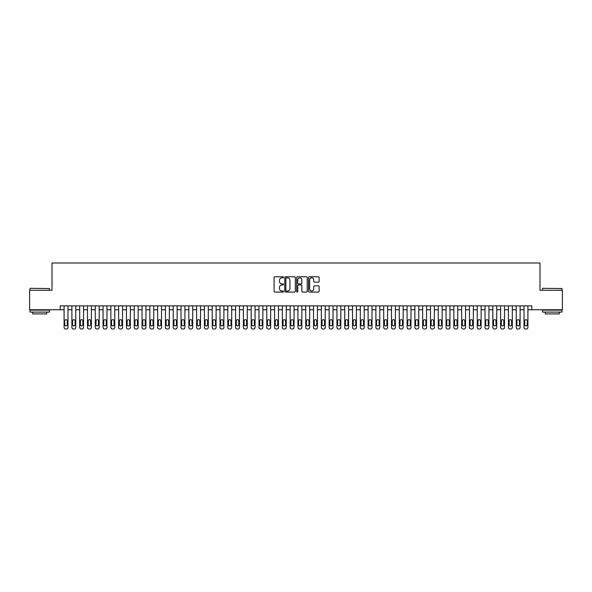 <?xml version="1.0" encoding="UTF-8"?>
<svg xmlns="http://www.w3.org/2000/svg" width="592" height="592" viewBox="0 0 592 592"><rect width="100%" height="100%" fill="white"/><g stroke="black" fill="none" stroke-linecap="round" stroke-linejoin="round"><path stroke-width="0.89" d="M283.531 277.308A0.533 0.533 0 0 0 282.991 276.775L274.866 276.775A0.762 0.762 0 0 0 274.096 277.537L274.096 291.308A0.762 0.762 0 0 0 274.866 292.078L282.991 292.078A0.533 0.533 0 0 0 283.531 291.538A0.533 0.533 0 0 0 282.991 291.005L281.94 291.005A2.449 2.449 0 0 1 279.491 288.556L279.491 287.409A2.449 2.449 0 0 1 281.94 284.959L282.991 284.959A0.533 0.533 0 0 0 283.531 284.426A0.533 0.533 0 0 0 282.991 283.886L281.94 283.886A2.449 2.449 0 0 1 279.491 281.437L279.491 280.29A2.449 2.449 0 0 1 281.94 277.84L282.991 277.84A0.533 0.533 0 0 0 283.531 277.308M318.363 282.169A0.762 0.762 0 0 0 319.125 281.4L319.125 277.537A0.762 0.762 0 0 0 318.363 276.775L309.335 276.775A0.762 0.762 0 0 0 308.565 277.537L308.565 291.308A0.762 0.762 0 0 0 309.335 292.078L318.363 292.078A0.762 0.762 0 0 0 319.125 291.308L319.125 286.646A0.762 0.762 0 0 0 318.363 285.877L314.5 285.877A0.762 0.762 0 0 0 313.73 286.646L313.73 288.955A2.05 2.05 0 0 1 311.688 291.005A2.05 2.05 0 0 1 309.638 288.955L309.638 279.89A2.05 2.05 0 0 1 311.688 277.84A2.05 2.05 0 0 1 313.73 279.89L313.73 281.4A0.762 0.762 0 0 0 314.5 282.169L318.363 282.169M60.199 309.757L29.6 309.757L29.6 290.272L52.015 290.272L52.015 262.989L539.985 262.989L539.985 290.272L562.4 290.272L562.4 309.757L531.801 309.757L531.801 305.864L60.199 305.864L60.199 309.757L64.091 309.757L64.091 327.45A1.561 1.561 0 0 0 65.653 329.011L66.43 329.011A1.561 1.561 0 0 0 67.991 327.45L67.991 309.757L71.891 309.757L71.891 327.45A1.561 1.561 0 0 0 73.445 329.011L74.229 329.011A1.561 1.561 0 0 0 75.783 327.45L75.783 309.757L79.683 309.757L79.683 327.45A1.561 1.561 0 0 0 81.245 329.011L82.022 329.011A1.561 1.561 0 0 0 83.583 327.45L83.583 309.757L87.483 309.757L87.483 327.45A1.561 1.561 0 0 0 89.037 329.011L89.821 329.011A1.561 1.561 0 0 0 91.375 327.45L91.375 309.757L95.275 309.757L95.275 327.45A1.561 1.561 0 0 0 96.836 329.011L97.613 329.011A1.561 1.561 0 0 0 99.175 327.45L99.175 309.757L103.067 309.757L103.067 327.45A1.561 1.561 0 0 0 104.629 329.011L105.406 329.011A1.561 1.561 0 0 0 106.967 327.45L106.967 309.757L110.867 309.757L110.867 327.45A1.561 1.561 0 0 0 112.421 329.011L113.205 329.011A1.561 1.561 0 0 0 114.759 327.45L114.759 309.757L118.659 309.757L118.659 327.45A1.561 1.561 0 0 0 120.22 329.011L120.997 329.011A1.561 1.561 0 0 0 122.559 327.45L122.559 309.757L126.459 309.757L126.459 327.45A1.561 1.561 0 0 0 128.013 329.011L128.797 329.011A1.561 1.561 0 0 0 130.351 327.45L130.351 309.757L134.251 309.757L134.251 327.45A1.561 1.561 0 0 0 135.812 329.011L136.589 329.011A1.561 1.561 0 0 0 138.151 327.45L138.151 309.757L142.043 309.757L142.043 327.45A1.561 1.561 0 0 0 143.604 329.011L144.381 329.011A1.561 1.561 0 0 0 145.943 327.45L145.943 309.757L149.843 309.757L149.843 327.45A1.561 1.561 0 0 0 151.397 329.011L152.181 329.011A1.561 1.561 0 0 0 153.735 327.45L153.735 309.757L157.635 309.757L157.635 327.45A1.561 1.561 0 0 0 159.196 329.011L159.973 329.011A1.561 1.561 0 0 0 161.535 327.45L161.535 309.757L165.434 309.757L165.434 327.45A1.561 1.561 0 0 0 166.988 329.011L167.773 329.011A1.561 1.561 0 0 0 169.327 327.45L169.327 309.757L173.227 309.757L173.227 327.45A1.561 1.561 0 0 0 174.788 329.011L175.565 329.011A1.561 1.561 0 0 0 177.126 327.45L177.126 309.757L181.019 309.757L181.019 327.45A1.561 1.561 0 0 0 182.58 329.011L183.357 329.011A1.561 1.561 0 0 0 184.919 327.45L184.919 309.757L188.818 309.757L188.818 327.45A1.561 1.561 0 0 0 190.372 329.011L191.157 329.011A1.561 1.561 0 0 0 192.711 327.45L192.711 309.757L196.611 309.757L196.611 327.45A1.561 1.561 0 0 0 198.172 329.011L198.949 329.011A1.561 1.561 0 0 0 200.51 327.45L200.51 309.757L204.41 309.757L204.41 327.45A1.561 1.561 0 0 0 205.964 329.011L206.749 329.011A1.561 1.561 0 0 0 208.303 327.45L208.303 309.757L212.202 309.757L212.202 327.45A1.561 1.561 0 0 0 213.764 329.011L214.541 329.011A1.561 1.561 0 0 0 216.102 327.45L216.102 309.757L219.995 309.757L219.995 327.45A1.561 1.561 0 0 0 221.556 329.011L222.333 329.011A1.561 1.561 0 0 0 223.894 327.45L223.894 309.757L227.794 309.757L227.794 327.45A1.561 1.561 0 0 0 229.348 329.011L230.133 329.011A1.561 1.561 0 0 0 231.687 327.45L231.687 309.757L235.586 309.757L235.586 327.45A1.561 1.561 0 0 0 237.148 329.011L237.925 329.011A1.561 1.561 0 0 0 239.486 327.45L239.486 309.757L243.386 309.757L243.386 327.45A1.561 1.561 0 0 0 244.94 329.011L245.724 329.011A1.561 1.561 0 0 0 247.278 327.45L247.278 309.757L251.178 309.757L251.178 327.45A1.561 1.561 0 0 0 252.74 329.011L253.517 329.011A1.561 1.561 0 0 0 255.078 327.45L255.078 309.757L258.97 309.757L258.97 327.45A1.561 1.561 0 0 0 260.532 329.011L261.309 329.011A1.561 1.561 0 0 0 262.87 327.45L262.87 309.757L266.77 309.757L266.77 327.45A1.561 1.561 0 0 0 268.324 329.011L269.108 329.011A1.561 1.561 0 0 0 270.662 327.45L270.662 309.757L274.562 309.757L274.562 327.45A1.561 1.561 0 0 0 276.124 329.011L276.901 329.011A1.561 1.561 0 0 0 278.462 327.45L278.462 309.757L282.362 309.757L282.362 327.45A1.561 1.561 0 0 0 283.916 329.011L284.7 329.011A1.561 1.561 0 0 0 286.254 327.45L286.254 309.757L290.154 309.757L290.154 327.45A1.561 1.561 0 0 0 291.715 329.011L292.492 329.011A1.561 1.561 0 0 0 294.054 327.45L294.054 309.757L297.946 309.757L297.946 327.45A1.561 1.561 0 0 0 299.508 329.011L300.285 329.011A1.561 1.561 0 0 0 301.846 327.45L301.846 309.757L305.746 309.757L305.746 327.45A1.561 1.561 0 0 0 307.3 329.011L308.084 329.011A1.561 1.561 0 0 0 309.638 327.45L309.638 309.757L313.538 309.757L313.538 327.45A1.561 1.561 0 0 0 315.099 329.011L315.876 329.011A1.561 1.561 0 0 0 317.438 327.45L317.438 309.757L321.338 309.757L321.338 327.45A1.561 1.561 0 0 0 322.892 329.011L323.676 329.011A1.561 1.561 0 0 0 325.23 327.45L325.23 309.757L329.13 309.757L329.13 327.45A1.561 1.561 0 0 0 330.691 329.011L331.468 329.011A1.561 1.561 0 0 0 333.03 327.45L333.03 309.757L336.922 309.757L336.922 327.45A1.561 1.561 0 0 0 338.483 329.011L339.26 329.011A1.561 1.561 0 0 0 340.822 327.45L340.822 309.757L344.722 309.757L344.722 327.45A1.561 1.561 0 0 0 346.276 329.011L347.06 329.011A1.561 1.561 0 0 0 348.614 327.45L348.614 309.757L352.514 309.757L352.514 327.45A1.561 1.561 0 0 0 354.075 329.011L354.852 329.011A1.561 1.561 0 0 0 356.414 327.45L356.414 309.757L360.313 309.757L360.313 327.45A1.561 1.561 0 0 0 361.867 329.011L362.652 329.011A1.561 1.561 0 0 0 364.206 327.45L364.206 309.757L368.106 309.757L368.106 327.45A1.561 1.561 0 0 0 369.667 329.011L370.444 329.011A1.561 1.561 0 0 0 372.005 327.45L372.005 309.757L375.898 309.757L375.898 327.45A1.561 1.561 0 0 0 377.459 329.011L378.236 329.011A1.561 1.561 0 0 0 379.798 327.45L379.798 309.757L383.697 309.757L383.697 327.45A1.561 1.561 0 0 0 385.251 329.011L386.036 329.011A1.561 1.561 0 0 0 387.59 327.45L387.59 309.757L391.49 309.757L391.49 327.45A1.561 1.561 0 0 0 393.051 329.011L393.828 329.011A1.561 1.561 0 0 0 395.389 327.45L395.389 309.757L399.289 309.757L399.289 327.45A1.561 1.561 0 0 0 400.843 329.011L401.628 329.011A1.561 1.561 0 0 0 403.182 327.45L403.182 309.757L407.081 309.757L407.081 327.45A1.561 1.561 0 0 0 408.643 329.011L409.42 329.011A1.561 1.561 0 0 0 410.981 327.45L410.981 309.757L414.874 309.757L414.874 327.45A1.561 1.561 0 0 0 416.435 329.011L417.212 329.011A1.561 1.561 0 0 0 418.773 327.45L418.773 309.757L422.673 309.757L422.673 327.45A1.561 1.561 0 0 0 424.227 329.011L425.012 329.011A1.561 1.561 0 0 0 426.566 327.45L426.566 309.757L430.465 309.757L430.465 327.45A1.561 1.561 0 0 0 432.027 329.011L432.804 329.011A1.561 1.561 0 0 0 434.365 327.45L434.365 309.757L438.265 309.757L438.265 327.45A1.561 1.561 0 0 0 439.819 329.011L440.603 329.011A1.561 1.561 0 0 0 442.157 327.45L442.157 309.757L446.057 309.757L446.057 327.45A1.561 1.561 0 0 0 447.619 329.011L448.396 329.011A1.561 1.561 0 0 0 449.957 327.45L449.957 309.757L453.849 309.757L453.849 327.45A1.561 1.561 0 0 0 455.411 329.011L456.188 329.011A1.561 1.561 0 0 0 457.749 327.45L457.749 309.757L461.649 309.757L461.649 327.45A1.561 1.561 0 0 0 463.203 329.011L463.987 329.011A1.561 1.561 0 0 0 465.541 327.45L465.541 309.757L469.441 309.757L469.441 327.45A1.561 1.561 0 0 0 471.003 329.011L471.78 329.011A1.561 1.561 0 0 0 473.341 327.45L473.341 309.757L477.241 309.757L477.241 327.45A1.561 1.561 0 0 0 478.795 329.011L479.579 329.011A1.561 1.561 0 0 0 481.133 327.45L481.133 309.757L485.033 309.757L485.033 327.45A1.561 1.561 0 0 0 486.594 329.011L487.371 329.011A1.561 1.561 0 0 0 488.933 327.45L488.933 309.757L492.825 309.757L492.825 327.45A1.561 1.561 0 0 0 494.387 329.011L495.164 329.011A1.561 1.561 0 0 0 496.725 327.45L496.725 309.757L500.625 309.757L500.625 327.45A1.561 1.561 0 0 0 502.179 329.011L502.963 329.011A1.561 1.561 0 0 0 504.517 327.45L504.517 309.757L508.417 309.757L508.417 327.45A1.561 1.561 0 0 0 509.978 329.011L510.755 329.011A1.561 1.561 0 0 0 512.317 327.45L512.317 309.757L516.217 309.757L516.217 327.45A1.561 1.561 0 0 0 517.771 329.011L518.555 329.011A1.561 1.561 0 0 0 520.109 327.45L520.109 309.757L524.009 309.757L524.009 327.45A1.561 1.561 0 0 0 525.57 329.011L526.347 329.011A1.561 1.561 0 0 0 527.909 327.45L527.909 309.757L531.801 309.757M295.334 277.537A0.762 0.762 0 0 0 294.564 276.775L285.536 276.775A0.762 0.762 0 0 0 284.774 277.537L284.774 291.308A0.762 0.762 0 0 0 285.536 292.078L294.564 292.078A0.762 0.762 0 0 0 295.334 291.308L295.334 277.537M297.436 276.775L306.464 276.775A0.762 0.762 0 0 1 307.226 277.537L307.226 291.308A0.762 0.762 0 0 1 306.464 292.078L302.601 292.078A0.762 0.762 0 0 1 301.831 291.308L301.831 285.721A0.762 0.762 0 0 0 301.069 284.959L298.509 284.959A0.762 0.762 0 0 0 297.739 285.721L297.739 291.538A0.533 0.533 0 0 1 297.206 292.078A0.533 0.533 0 0 1 296.666 291.538L296.666 277.537A0.762 0.762 0 0 1 297.436 276.775M286.38 277.84A0.533 0.533 0 0 0 285.84 278.381L285.84 290.472A0.533 0.533 0 0 0 286.38 291.005L287.49 291.005A2.449 2.449 0 0 0 289.939 288.556L289.939 280.29A2.449 2.449 0 0 0 287.49 277.84L286.38 277.84M301.831 279.927A2.05 2.05 0 0 0 299.789 277.885A2.05 2.05 0 0 0 297.739 279.927L297.739 283.124A0.762 0.762 0 0 0 298.509 283.886L301.069 283.886A0.762 0.762 0 0 0 301.831 283.124L301.831 279.927M64.794 324.645A1.251 1.251 0 0 0 66.045 325.896A1.251 1.251 0 0 0 67.288 324.645A1.251 1.251 0 0 1 66.045 325.896A1.251 1.251 0 0 1 64.794 324.645L64.794 320.908A1.251 1.251 0 0 1 66.045 319.658A1.251 1.251 0 0 1 67.288 320.908L67.288 324.645M67.991 305.864L67.991 327.45M64.091 305.864L64.091 327.45M65.653 329.011L66.43 329.011M30.222 288.319L49.476 288.556L30.222 288.319M39.731 312.095L29.992 312.095L29.992 310.149L49.476 310.149L49.476 312.095L39.731 312.095M46.746 312.095L46.746 313.893L32.715 313.893L32.715 312.095M542.753 288.319L562.008 288.556L542.753 288.319M552.269 312.095L542.524 312.095L542.524 310.149L562.008 310.149L562.008 312.095L552.269 312.095M559.285 312.095L559.285 313.893L545.254 313.893L545.254 312.095M72.594 324.645A1.251 1.251 0 0 0 73.837 325.896A1.251 1.251 0 0 0 75.088 324.645A1.251 1.251 0 0 1 73.837 325.896A1.251 1.251 0 0 1 72.594 324.645L72.594 320.908A1.251 1.251 0 0 1 73.837 319.658A1.251 1.251 0 0 1 75.088 320.908L75.088 324.645M80.386 324.645A1.251 1.251 0 0 0 81.629 325.896A1.251 1.251 0 0 0 82.88 324.645A1.251 1.251 0 0 1 81.629 325.896A1.251 1.251 0 0 1 80.386 324.645L80.386 320.908A1.251 1.251 0 0 1 81.629 319.658A1.251 1.251 0 0 1 82.88 320.908L82.88 324.645M88.178 324.645A1.251 1.251 0 0 0 89.429 325.896A1.251 1.251 0 0 0 90.672 324.645A1.251 1.251 0 0 1 89.429 325.896A1.251 1.251 0 0 1 88.178 324.645L88.178 320.908A1.251 1.251 0 0 1 89.429 319.658A1.251 1.251 0 0 1 90.672 320.908L90.672 324.645M95.978 324.645A1.251 1.251 0 0 0 97.221 325.896A1.251 1.251 0 0 0 98.472 324.645A1.251 1.251 0 0 1 97.221 325.896A1.251 1.251 0 0 1 95.978 324.645L95.978 320.908A1.251 1.251 0 0 1 97.221 319.658A1.251 1.251 0 0 1 98.472 320.908L98.472 324.645M75.783 305.864L75.783 327.45M71.891 305.864L71.891 327.45M73.445 329.011L74.229 329.011M83.583 305.864L83.583 327.45M79.683 305.864L79.683 327.45M81.245 329.011L82.022 329.011M91.375 305.864L91.375 327.45M87.483 305.864L87.483 327.45M89.037 329.011L89.821 329.011M99.175 305.864L99.175 327.45M95.275 305.864L95.275 327.45M96.836 329.011L97.613 329.011M103.77 324.645A1.251 1.251 0 0 0 105.021 325.896A1.251 1.251 0 0 0 106.264 324.645A1.251 1.251 0 0 1 105.021 325.896A1.251 1.251 0 0 1 103.77 324.645L103.77 320.908A1.251 1.251 0 0 1 105.021 319.658A1.251 1.251 0 0 1 106.264 320.908L106.264 324.645M106.967 305.864L106.967 327.45M103.067 305.864L103.067 327.45M104.629 329.011L105.406 329.011M111.57 324.645A1.251 1.251 0 0 0 112.813 325.896A1.251 1.251 0 0 0 114.064 324.645A1.251 1.251 0 0 1 112.813 325.896A1.251 1.251 0 0 1 111.57 324.645L111.57 320.908A1.251 1.251 0 0 1 112.813 319.658A1.251 1.251 0 0 1 114.064 320.908L114.064 324.645M119.362 324.645A1.251 1.251 0 0 0 120.605 325.896A1.251 1.251 0 0 0 121.856 324.645A1.251 1.251 0 0 1 120.605 325.896A1.251 1.251 0 0 1 119.362 324.645L119.362 320.908A1.251 1.251 0 0 1 120.605 319.658A1.251 1.251 0 0 1 121.856 320.908L121.856 324.645M127.154 324.645A1.251 1.251 0 0 0 128.405 325.896A1.251 1.251 0 0 0 129.648 324.645A1.251 1.251 0 0 1 128.405 325.896A1.251 1.251 0 0 1 127.154 324.645L127.154 320.908A1.251 1.251 0 0 1 128.405 319.658A1.251 1.251 0 0 1 129.648 320.908L129.648 324.645M134.954 324.645A1.251 1.251 0 0 0 136.197 325.896A1.251 1.251 0 0 0 137.448 324.645A1.251 1.251 0 0 1 136.197 325.896A1.251 1.251 0 0 1 134.954 324.645L134.954 320.908A1.251 1.251 0 0 1 136.197 319.658A1.251 1.251 0 0 1 137.448 320.908L137.448 324.645M142.746 324.645A1.251 1.251 0 0 0 143.997 325.896A1.251 1.251 0 0 0 145.24 324.645A1.251 1.251 0 0 1 143.997 325.896A1.251 1.251 0 0 1 142.746 324.645L142.746 320.908A1.251 1.251 0 0 1 143.997 319.658A1.251 1.251 0 0 1 145.24 320.908L145.24 324.645M114.759 305.864L114.759 327.45M110.867 305.864L110.867 327.45M112.421 329.011L113.205 329.011M122.559 305.864L122.559 327.45M118.659 305.864L118.659 327.45M120.22 329.011L120.997 329.011M130.351 305.864L130.351 327.45M126.459 305.864L126.459 327.45M128.013 329.011L128.797 329.011M138.151 305.864L138.151 327.45M134.251 305.864L134.251 327.45M135.812 329.011L136.589 329.011M145.943 305.864L145.943 327.45M142.043 305.864L142.043 327.45M143.604 329.011L144.381 329.011M150.546 324.645A1.251 1.251 0 0 0 151.789 325.896A1.251 1.251 0 0 0 153.039 324.645A1.251 1.251 0 0 1 151.789 325.896A1.251 1.251 0 0 1 150.546 324.645L150.546 320.908A1.251 1.251 0 0 1 151.789 319.658A1.251 1.251 0 0 1 153.039 320.908L153.039 324.645M153.735 305.864L153.735 327.45M149.843 305.864L149.843 327.45M151.397 329.011L152.181 329.011M158.338 324.645A1.251 1.251 0 0 0 159.581 325.896A1.251 1.251 0 0 0 160.832 324.645A1.251 1.251 0 0 1 159.581 325.896A1.251 1.251 0 0 1 158.338 324.645L158.338 320.908A1.251 1.251 0 0 1 159.581 319.658A1.251 1.251 0 0 1 160.832 320.908L160.832 324.645M161.535 305.864L161.535 327.45M157.635 305.864L157.635 327.45M159.196 329.011L159.973 329.011M166.13 324.645A1.251 1.251 0 0 0 167.381 325.896A1.251 1.251 0 0 0 168.624 324.645A1.251 1.251 0 0 1 167.381 325.896A1.251 1.251 0 0 1 166.13 324.645L166.13 320.908A1.251 1.251 0 0 1 167.381 319.658A1.251 1.251 0 0 1 168.624 320.908L168.624 324.645M169.327 305.864L169.327 327.45M165.434 305.864L165.434 327.45M166.988 329.011L167.773 329.011M173.93 324.645A1.251 1.251 0 0 0 175.173 325.896A1.251 1.251 0 0 0 176.423 324.645A1.251 1.251 0 0 1 175.173 325.896A1.251 1.251 0 0 1 173.93 324.645L173.93 320.908A1.251 1.251 0 0 1 175.173 319.658A1.251 1.251 0 0 1 176.423 320.908L176.423 324.645M177.126 305.864L177.126 327.45M173.227 305.864L173.227 327.45M174.788 329.011L175.565 329.011M181.722 324.645A1.251 1.251 0 0 0 182.972 325.896A1.251 1.251 0 0 0 184.216 324.645A1.251 1.251 0 0 1 182.972 325.896A1.251 1.251 0 0 1 181.722 324.645L181.722 320.908A1.251 1.251 0 0 1 182.972 319.658A1.251 1.251 0 0 1 184.216 320.908L184.216 324.645M184.919 305.864L184.919 327.45M181.019 305.864L181.019 327.45M182.58 329.011L183.357 329.011M189.521 324.645A1.251 1.251 0 0 0 190.765 325.896A1.251 1.251 0 0 0 192.015 324.645A1.251 1.251 0 0 1 190.765 325.896A1.251 1.251 0 0 1 189.521 324.645L189.521 320.908A1.251 1.251 0 0 1 190.765 319.658A1.251 1.251 0 0 1 192.015 320.908L192.015 324.645M192.711 305.864L192.711 327.45M188.818 305.864L188.818 327.45M190.372 329.011L191.157 329.011M197.314 324.645A1.251 1.251 0 0 0 198.557 325.896A1.251 1.251 0 0 0 199.807 324.645A1.251 1.251 0 0 1 198.557 325.896A1.251 1.251 0 0 1 197.314 324.645L197.314 320.908A1.251 1.251 0 0 1 198.557 319.658A1.251 1.251 0 0 1 199.807 320.908L199.807 324.645M205.106 324.645A1.251 1.251 0 0 0 206.356 325.896A1.251 1.251 0 0 0 207.6 324.645A1.251 1.251 0 0 1 206.356 325.896A1.251 1.251 0 0 1 205.106 324.645L205.106 320.908A1.251 1.251 0 0 1 206.356 319.658A1.251 1.251 0 0 1 207.6 320.908L207.6 324.645M212.905 324.645A1.251 1.251 0 0 0 214.149 325.896A1.251 1.251 0 0 0 215.399 324.645A1.251 1.251 0 0 1 214.149 325.896A1.251 1.251 0 0 1 212.905 324.645L212.905 320.908A1.251 1.251 0 0 1 214.149 319.658A1.251 1.251 0 0 1 215.399 320.908L215.399 324.645M220.698 324.645A1.251 1.251 0 0 0 221.948 325.896A1.251 1.251 0 0 0 223.191 324.645A1.251 1.251 0 0 1 221.948 325.896A1.251 1.251 0 0 1 220.698 324.645L220.698 320.908A1.251 1.251 0 0 1 221.948 319.658A1.251 1.251 0 0 1 223.191 320.908L223.191 324.645M228.497 324.645A1.251 1.251 0 0 0 229.74 325.896A1.251 1.251 0 0 0 230.991 324.645A1.251 1.251 0 0 1 229.74 325.896A1.251 1.251 0 0 1 228.497 324.645L228.497 320.908A1.251 1.251 0 0 1 229.74 319.658A1.251 1.251 0 0 1 230.991 320.908L230.991 324.645M236.289 324.645A1.251 1.251 0 0 0 237.533 325.896A1.251 1.251 0 0 0 238.783 324.645A1.251 1.251 0 0 1 237.533 325.896A1.251 1.251 0 0 1 236.289 324.645L236.289 320.908A1.251 1.251 0 0 1 237.533 319.658A1.251 1.251 0 0 1 238.783 320.908L238.783 324.645M244.082 324.645A1.251 1.251 0 0 0 245.332 325.896A1.251 1.251 0 0 0 246.575 324.645A1.251 1.251 0 0 1 245.332 325.896A1.251 1.251 0 0 1 244.082 324.645L244.082 320.908A1.251 1.251 0 0 1 245.332 319.658A1.251 1.251 0 0 1 246.575 320.908L246.575 324.645M251.881 324.645A1.251 1.251 0 0 0 253.124 325.896A1.251 1.251 0 0 0 254.375 324.645A1.251 1.251 0 0 1 253.124 325.896A1.251 1.251 0 0 1 251.881 324.645L251.881 320.908A1.251 1.251 0 0 1 253.124 319.658A1.251 1.251 0 0 1 254.375 320.908L254.375 324.645M259.673 324.645A1.251 1.251 0 0 0 260.924 325.896A1.251 1.251 0 0 0 262.167 324.645A1.251 1.251 0 0 1 260.924 325.896A1.251 1.251 0 0 1 259.673 324.645L259.673 320.908A1.251 1.251 0 0 1 260.924 319.658A1.251 1.251 0 0 1 262.167 320.908L262.167 324.645M267.473 324.645A1.251 1.251 0 0 0 268.716 325.896A1.251 1.251 0 0 0 269.967 324.645A1.251 1.251 0 0 1 268.716 325.896A1.251 1.251 0 0 1 267.473 324.645L267.473 320.908A1.251 1.251 0 0 1 268.716 319.658A1.251 1.251 0 0 1 269.967 320.908L269.967 324.645M275.265 324.645A1.251 1.251 0 0 0 276.508 325.896A1.251 1.251 0 0 0 277.759 324.645A1.251 1.251 0 0 1 276.508 325.896A1.251 1.251 0 0 1 275.265 324.645L275.265 320.908A1.251 1.251 0 0 1 276.508 319.658A1.251 1.251 0 0 1 277.759 320.908L277.759 324.645M283.057 324.645A1.251 1.251 0 0 0 284.308 325.896A1.251 1.251 0 0 0 285.551 324.645A1.251 1.251 0 0 1 284.308 325.896A1.251 1.251 0 0 1 283.057 324.645L283.057 320.908A1.251 1.251 0 0 1 284.308 319.658A1.251 1.251 0 0 1 285.551 320.908L285.551 324.645M290.857 324.645A1.251 1.251 0 0 0 292.1 325.896A1.251 1.251 0 0 0 293.351 324.645A1.251 1.251 0 0 1 292.1 325.896A1.251 1.251 0 0 1 290.857 324.645L290.857 320.908A1.251 1.251 0 0 1 292.1 319.658A1.251 1.251 0 0 1 293.351 320.908L293.351 324.645M298.649 324.645A1.251 1.251 0 0 0 299.9 325.896A1.251 1.251 0 0 0 301.143 324.645A1.251 1.251 0 0 1 299.9 325.896A1.251 1.251 0 0 1 298.649 324.645L298.649 320.908A1.251 1.251 0 0 1 299.9 319.658A1.251 1.251 0 0 1 301.143 320.908L301.143 324.645M306.449 324.645A1.251 1.251 0 0 0 307.692 325.896A1.251 1.251 0 0 0 308.943 324.645A1.251 1.251 0 0 1 307.692 325.896A1.251 1.251 0 0 1 306.449 324.645L306.449 320.908A1.251 1.251 0 0 1 307.692 319.658A1.251 1.251 0 0 1 308.943 320.908L308.943 324.645M314.241 324.645A1.251 1.251 0 0 0 315.492 325.896A1.251 1.251 0 0 0 316.735 324.645A1.251 1.251 0 0 1 315.492 325.896A1.251 1.251 0 0 1 314.241 324.645L314.241 320.908A1.251 1.251 0 0 1 315.492 319.658A1.251 1.251 0 0 1 316.735 320.908L316.735 324.645M322.033 324.645A1.251 1.251 0 0 0 323.284 325.896A1.251 1.251 0 0 0 324.527 324.645A1.251 1.251 0 0 1 323.284 325.896A1.251 1.251 0 0 1 322.033 324.645L322.033 320.908A1.251 1.251 0 0 1 323.284 319.658A1.251 1.251 0 0 1 324.527 320.908L324.527 324.645M329.833 324.645A1.251 1.251 0 0 0 331.076 325.896A1.251 1.251 0 0 0 332.327 324.645A1.251 1.251 0 0 1 331.076 325.896A1.251 1.251 0 0 1 329.833 324.645L329.833 320.908A1.251 1.251 0 0 1 331.076 319.658A1.251 1.251 0 0 1 332.327 320.908L332.327 324.645M200.51 305.864L200.51 327.45M196.611 305.864L196.611 327.45M198.172 329.011L198.949 329.011M208.303 305.864L208.303 327.45M204.41 305.864L204.41 327.45M205.964 329.011L206.749 329.011M216.102 305.864L216.102 327.45M212.202 305.864L212.202 327.45M213.764 329.011L214.541 329.011M223.894 305.864L223.894 327.45M219.995 305.864L219.995 327.45M221.556 329.011L222.333 329.011M231.687 305.864L231.687 327.45M227.794 305.864L227.794 327.45M229.348 329.011L230.133 329.011M239.486 305.864L239.486 327.45M235.586 305.864L235.586 327.45M237.148 329.011L237.925 329.011M247.278 305.864L247.278 327.45M243.386 305.864L243.386 327.45M244.94 329.011L245.724 329.011M255.078 305.864L255.078 327.45M251.178 305.864L251.178 327.45M252.74 329.011L253.517 329.011M262.87 305.864L262.87 327.45M258.97 305.864L258.97 327.45M260.532 329.011L261.309 329.011M270.662 305.864L270.662 327.45M266.77 305.864L266.77 327.45M268.324 329.011L269.108 329.011M278.462 305.864L278.462 327.45M274.562 305.864L274.562 327.45M276.124 329.011L276.901 329.011M286.254 305.864L286.254 327.45M282.362 305.864L282.362 327.45M283.916 329.011L284.7 329.011M294.054 305.864L294.054 327.45M290.154 305.864L290.154 327.45M291.715 329.011L292.492 329.011M301.846 305.864L301.846 327.45M297.946 305.864L297.946 327.45M299.508 329.011L300.285 329.011M309.638 305.864L309.638 327.45M305.746 305.864L305.746 327.45M307.3 329.011L308.084 329.011M317.438 305.864L317.438 327.45M313.538 305.864L313.538 327.45M315.099 329.011L315.876 329.011M325.23 305.864L325.23 327.45M321.338 305.864L321.338 327.45M322.892 329.011L323.676 329.011M333.03 305.864L333.03 327.45M329.13 305.864L329.13 327.45M330.691 329.011L331.468 329.011M337.625 324.645A1.251 1.251 0 0 0 338.876 325.896A1.251 1.251 0 0 0 340.119 324.645A1.251 1.251 0 0 1 338.876 325.896A1.251 1.251 0 0 1 337.625 324.645L337.625 320.908A1.251 1.251 0 0 1 338.876 319.658A1.251 1.251 0 0 1 340.119 320.908L340.119 324.645M345.425 324.645A1.251 1.251 0 0 0 346.668 325.896A1.251 1.251 0 0 0 347.918 324.645A1.251 1.251 0 0 1 346.668 325.896A1.251 1.251 0 0 1 345.425 324.645L345.425 320.908A1.251 1.251 0 0 1 346.668 319.658A1.251 1.251 0 0 1 347.918 320.908L347.918 324.645M353.217 324.645A1.251 1.251 0 0 0 354.467 325.896A1.251 1.251 0 0 0 355.711 324.645A1.251 1.251 0 0 1 354.467 325.896A1.251 1.251 0 0 1 353.217 324.645L353.217 320.908A1.251 1.251 0 0 1 354.467 319.658A1.251 1.251 0 0 1 355.711 320.908L355.711 324.645M361.009 324.645A1.251 1.251 0 0 0 362.26 325.896A1.251 1.251 0 0 0 363.503 324.645A1.251 1.251 0 0 1 362.26 325.896A1.251 1.251 0 0 1 361.009 324.645L361.009 320.908A1.251 1.251 0 0 1 362.26 319.658A1.251 1.251 0 0 1 363.503 320.908L363.503 324.645M368.809 324.645A1.251 1.251 0 0 0 370.052 325.896A1.251 1.251 0 0 0 371.302 324.645A1.251 1.251 0 0 1 370.052 325.896A1.251 1.251 0 0 1 368.809 324.645L368.809 320.908A1.251 1.251 0 0 1 370.052 319.658A1.251 1.251 0 0 1 371.302 320.908L371.302 324.645M376.601 324.645A1.251 1.251 0 0 0 377.851 325.896A1.251 1.251 0 0 0 379.095 324.645A1.251 1.251 0 0 1 377.851 325.896A1.251 1.251 0 0 1 376.601 324.645L376.601 320.908A1.251 1.251 0 0 1 377.851 319.658A1.251 1.251 0 0 1 379.095 320.908L379.095 324.645M384.4 324.645A1.251 1.251 0 0 0 385.644 325.896A1.251 1.251 0 0 0 386.894 324.645A1.251 1.251 0 0 1 385.644 325.896A1.251 1.251 0 0 1 384.4 324.645L384.4 320.908A1.251 1.251 0 0 1 385.644 319.658A1.251 1.251 0 0 1 386.894 320.908L386.894 324.645M392.193 324.645A1.251 1.251 0 0 0 393.443 325.896A1.251 1.251 0 0 0 394.686 324.645A1.251 1.251 0 0 1 393.443 325.896A1.251 1.251 0 0 1 392.193 324.645L392.193 320.908A1.251 1.251 0 0 1 393.443 319.658A1.251 1.251 0 0 1 394.686 320.908L394.686 324.645M399.985 324.645A1.251 1.251 0 0 0 401.235 325.896A1.251 1.251 0 0 0 402.479 324.645A1.251 1.251 0 0 1 401.235 325.896A1.251 1.251 0 0 1 399.985 324.645L399.985 320.908A1.251 1.251 0 0 1 401.235 319.658A1.251 1.251 0 0 1 402.479 320.908L402.479 324.645M407.784 324.645A1.251 1.251 0 0 0 409.028 325.896A1.251 1.251 0 0 0 410.278 324.645A1.251 1.251 0 0 1 409.028 325.896A1.251 1.251 0 0 1 407.784 324.645L407.784 320.908A1.251 1.251 0 0 1 409.028 319.658A1.251 1.251 0 0 1 410.278 320.908L410.278 324.645M340.822 305.864L340.822 327.45M336.922 305.864L336.922 327.45M338.483 329.011L339.26 329.011M348.614 305.864L348.614 327.45M344.722 305.864L344.722 327.45M346.276 329.011L347.06 329.011M356.414 305.864L356.414 327.45M352.514 305.864L352.514 327.45M354.075 329.011L354.852 329.011M364.206 305.864L364.206 327.45M360.313 305.864L360.313 327.45M361.867 329.011L362.652 329.011M372.005 305.864L372.005 327.45M368.106 305.864L368.106 327.45M369.667 329.011L370.444 329.011M379.798 305.864L379.798 327.45M375.898 305.864L375.898 327.45M377.459 329.011L378.236 329.011M387.59 305.864L387.59 327.45M383.697 305.864L383.697 327.45M385.251 329.011L386.036 329.011M395.389 305.864L395.389 327.45M391.49 305.864L391.49 327.45M393.051 329.011L393.828 329.011M403.182 305.864L403.182 327.45M399.289 305.864L399.289 327.45M400.843 329.011L401.628 329.011M410.981 305.864L410.981 327.45M407.081 305.864L407.081 327.45M408.643 329.011L409.42 329.011M415.577 324.645A1.251 1.251 0 0 0 416.827 325.896A1.251 1.251 0 0 0 418.07 324.645A1.251 1.251 0 0 1 416.827 325.896A1.251 1.251 0 0 1 415.577 324.645L415.577 320.908A1.251 1.251 0 0 1 416.827 319.658A1.251 1.251 0 0 1 418.07 320.908L418.07 324.645M418.773 305.864L418.773 327.45M414.874 305.864L414.874 327.45M416.435 329.011L417.212 329.011M423.376 324.645A1.251 1.251 0 0 0 424.619 325.896A1.251 1.251 0 0 0 425.87 324.645A1.251 1.251 0 0 1 424.619 325.896A1.251 1.251 0 0 1 423.376 324.645L423.376 320.908A1.251 1.251 0 0 1 424.619 319.658A1.251 1.251 0 0 1 425.87 320.908L425.87 324.645M431.168 324.645A1.251 1.251 0 0 0 432.419 325.896A1.251 1.251 0 0 0 433.662 324.645A1.251 1.251 0 0 1 432.419 325.896A1.251 1.251 0 0 1 431.168 324.645L431.168 320.908A1.251 1.251 0 0 1 432.419 319.658A1.251 1.251 0 0 1 433.662 320.908L433.662 324.645M438.961 324.645A1.251 1.251 0 0 0 440.211 325.896A1.251 1.251 0 0 0 441.454 324.645A1.251 1.251 0 0 1 440.211 325.896A1.251 1.251 0 0 1 438.961 324.645L438.961 320.908A1.251 1.251 0 0 1 440.211 319.658A1.251 1.251 0 0 1 441.454 320.908L441.454 324.645M446.76 324.645A1.251 1.251 0 0 0 448.003 325.896A1.251 1.251 0 0 0 449.254 324.645A1.251 1.251 0 0 1 448.003 325.896A1.251 1.251 0 0 1 446.76 324.645L446.76 320.908A1.251 1.251 0 0 1 448.003 319.658A1.251 1.251 0 0 1 449.254 320.908L449.254 324.645M454.552 324.645A1.251 1.251 0 0 0 455.803 325.896A1.251 1.251 0 0 0 457.046 324.645A1.251 1.251 0 0 1 455.803 325.896A1.251 1.251 0 0 1 454.552 324.645L454.552 320.908A1.251 1.251 0 0 1 455.803 319.658A1.251 1.251 0 0 1 457.046 320.908L457.046 324.645M462.352 324.645A1.251 1.251 0 0 0 463.595 325.896A1.251 1.251 0 0 0 464.846 324.645A1.251 1.251 0 0 1 463.595 325.896A1.251 1.251 0 0 1 462.352 324.645L462.352 320.908A1.251 1.251 0 0 1 463.595 319.658A1.251 1.251 0 0 1 464.846 320.908L464.846 324.645M470.144 324.645A1.251 1.251 0 0 0 471.395 325.896A1.251 1.251 0 0 0 472.638 324.645A1.251 1.251 0 0 1 471.395 325.896A1.251 1.251 0 0 1 470.144 324.645L470.144 320.908A1.251 1.251 0 0 1 471.395 319.658A1.251 1.251 0 0 1 472.638 320.908L472.638 324.645M477.936 324.645A1.251 1.251 0 0 0 479.187 325.896A1.251 1.251 0 0 0 480.43 324.645A1.251 1.251 0 0 1 479.187 325.896A1.251 1.251 0 0 1 477.936 324.645L477.936 320.908A1.251 1.251 0 0 1 479.187 319.658A1.251 1.251 0 0 1 480.43 320.908L480.43 324.645M485.736 324.645A1.251 1.251 0 0 0 486.979 325.896A1.251 1.251 0 0 0 488.23 324.645A1.251 1.251 0 0 1 486.979 325.896A1.251 1.251 0 0 1 485.736 324.645L485.736 320.908A1.251 1.251 0 0 1 486.979 319.658A1.251 1.251 0 0 1 488.23 320.908L488.23 324.645M493.528 324.645A1.251 1.251 0 0 0 494.779 325.896A1.251 1.251 0 0 0 496.022 324.645A1.251 1.251 0 0 1 494.779 325.896A1.251 1.251 0 0 1 493.528 324.645L493.528 320.908A1.251 1.251 0 0 1 494.779 319.658A1.251 1.251 0 0 1 496.022 320.908L496.022 324.645M426.566 305.864L426.566 327.45M422.673 305.864L422.673 327.45M424.227 329.011L425.012 329.011M434.365 305.864L434.365 327.45M430.465 305.864L430.465 327.45M432.027 329.011L432.804 329.011M442.157 305.864L442.157 327.45M438.265 305.864L438.265 327.45M439.819 329.011L440.603 329.011M449.957 305.864L449.957 327.45M446.057 305.864L446.057 327.45M447.619 329.011L448.396 329.011M457.749 305.864L457.749 327.45M453.849 305.864L453.849 327.45M455.411 329.011L456.188 329.011M465.541 305.864L465.541 327.45M461.649 305.864L461.649 327.45M463.203 329.011L463.987 329.011M473.341 305.864L473.341 327.45M469.441 305.864L469.441 327.45M471.003 329.011L471.78 329.011M481.133 305.864L481.133 327.45M477.241 305.864L477.241 327.45M478.795 329.011L479.579 329.011M488.933 305.864L488.933 327.45M485.033 305.864L485.033 327.45M486.594 329.011L487.371 329.011M496.725 305.864L496.725 327.45M492.825 305.864L492.825 327.45M494.387 329.011L495.164 329.011M501.328 324.645A1.251 1.251 0 0 0 502.571 325.896A1.251 1.251 0 0 0 503.822 324.645A1.251 1.251 0 0 1 502.571 325.896A1.251 1.251 0 0 1 501.328 324.645L501.328 320.908A1.251 1.251 0 0 1 502.571 319.658A1.251 1.251 0 0 1 503.822 320.908L503.822 324.645M504.517 305.864L504.517 327.45M500.625 305.864L500.625 327.45M502.179 329.011L502.963 329.011M509.12 324.645A1.251 1.251 0 0 0 510.371 325.896A1.251 1.251 0 0 0 511.614 324.645A1.251 1.251 0 0 1 510.371 325.896A1.251 1.251 0 0 1 509.12 324.645L509.12 320.908A1.251 1.251 0 0 1 510.371 319.658A1.251 1.251 0 0 1 511.614 320.908L511.614 324.645M512.317 305.864L512.317 327.45M508.417 305.864L508.417 327.45M509.978 329.011L510.755 329.011M516.912 324.645A1.251 1.251 0 0 0 518.163 325.896A1.251 1.251 0 0 0 519.406 324.645A1.251 1.251 0 0 1 518.163 325.896A1.251 1.251 0 0 1 516.912 324.645L516.912 320.908A1.251 1.251 0 0 1 518.163 319.658A1.251 1.251 0 0 1 519.406 320.908L519.406 324.645M520.109 305.864L520.109 327.45M516.217 305.864L516.217 327.45M517.771 329.011L518.555 329.011M524.712 324.645A1.251 1.251 0 0 0 525.955 325.896A1.251 1.251 0 0 0 527.206 324.645A1.251 1.251 0 0 1 525.955 325.896A1.251 1.251 0 0 1 524.712 324.645L524.712 320.908A1.251 1.251 0 0 1 525.955 319.658A1.251 1.251 0 0 1 527.206 320.908L527.206 324.645M527.909 305.864L527.909 327.45M524.009 305.864L524.009 327.45M525.57 329.011L526.347 329.011M29.992 290.272L29.992 288.556M34.432 310.149L34.432 309.757M45.036 310.149L45.036 309.757M49.476 290.272L49.476 288.556M542.524 290.272L542.524 288.556M546.964 310.149L546.964 309.757M557.568 310.149L557.568 309.757M562.008 290.272L562.008 288.556"/></g></svg>
